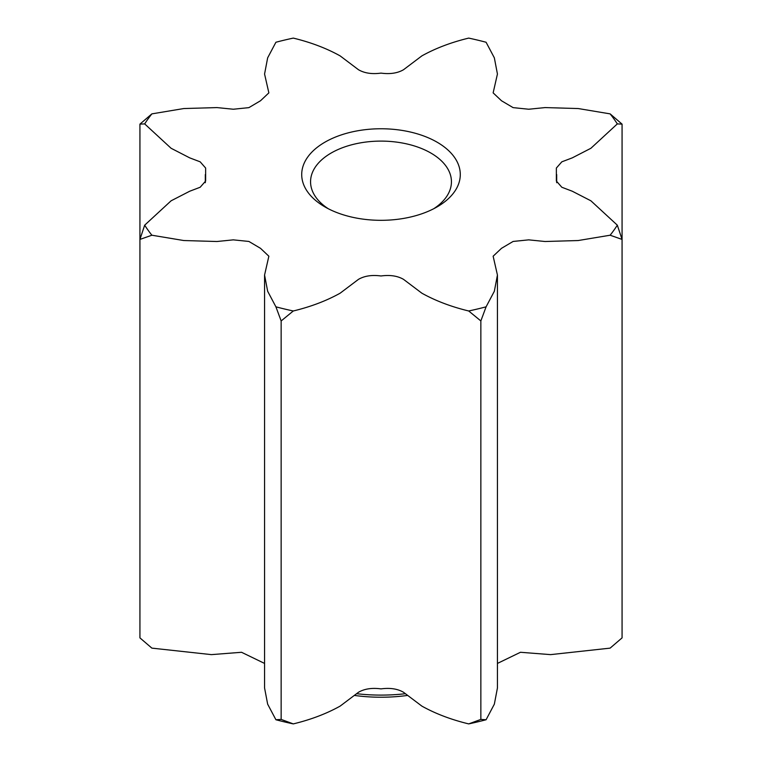 <?xml version="1.0" encoding="UTF-8"?>
<svg xmlns="http://www.w3.org/2000/svg" width="762" height="762" viewBox="0 0 762 762"><rect width="100%" height="100%" fill="white"/><g stroke="black" fill="none" stroke-linecap="round" stroke-linejoin="round"><path stroke-width="1.14" d="M407.156 695.487A115.033 66.418 180 0 1 354.844 695.487M356.797 693.725A123.882 71.523 0 0 0 405.203 693.725M324.936 206.912L324.936 206.912A79.286 45.777 180 0 1 324.936 142.17A79.286 45.777 180 0 1 437.064 142.17A79.286 45.777 180 0 1 437.064 206.912A79.286 45.777 180 0 1 324.936 206.912M433.749 208.721A70.437 40.662 0 0 0 451.437 181.766A70.437 40.662 0 0 0 430.806 153.01A70.437 40.662 0 0 0 354.044 144.199A70.437 40.662 0 0 0 310.563 181.766A70.437 40.662 0 0 0 328.251 208.721M610.124 113.871A252.079 145.532 180 0 1 617.325 123.901L590.902 148.276L572.272 157.867L561.823 161.83L556.365 168.04L556.365 181.042L561.823 187.252L572.272 191.224L590.902 200.806L617.325 225.181A252.079 145.532 180 0 1 610.124 235.22L578.206 240.535L545.068 241.506L528.695 239.859L513.112 241.449L501.501 248.317L493.138 256.213L497.434 275.044L494.348 291.236L486.089 306.829A252.079 145.532 180 0 1 468.706 310.982C451.161 306.743 435.55 300.809 421.872 293.199L403.517 279.349C397.507 275.873 390.001 274.749 381 275.977C371.999 274.749 364.493 275.873 358.483 279.349L340.128 293.199C326.45 300.809 310.839 306.743 293.294 310.982A252.079 145.532 180 0 1 275.911 306.829L267.653 291.236L264.566 275.044L268.862 256.213L260.499 248.317L248.888 241.449L233.305 239.859L216.932 241.506L183.794 240.535L151.876 235.22A252.079 145.532 180 0 1 144.675 225.181L171.098 200.806L189.728 191.224L200.177 187.252L205.635 181.042L205.635 168.04L200.177 161.83L189.728 157.867L171.098 148.276L144.675 123.901A252.079 145.532 180 0 1 151.876 113.871L183.794 108.547L216.932 107.585L233.305 109.233L248.888 107.633L260.499 100.765L268.862 92.869L264.566 74.038L267.653 57.845L275.911 42.253A252.079 145.532 180 0 1 293.294 38.1C310.839 42.348 326.45 48.273 340.128 55.883L358.483 69.733C364.493 73.209 371.999 74.333 381 73.114C390.001 74.333 397.507 73.209 403.517 69.733L421.872 55.883C435.55 48.273 451.161 42.348 468.706 38.1A252.079 145.532 180 0 1 486.089 42.253L494.348 57.845L497.434 74.038L493.138 92.869L501.501 100.765L513.112 107.633L528.695 109.233L545.068 107.585L578.206 108.547L610.124 113.871L622.068 124.12L622.068 637.88L610.124 648.129L550.602 654.625L520.465 652.282L497.434 663.426M151.876 235.22L139.932 239.42L139.932 637.88L151.876 648.129L211.398 654.625L241.535 652.282L264.566 663.426M264.566 275.044L264.566 687.962L267.653 704.155L275.911 719.747L281.149 719.414L281.149 320.945L275.911 306.829M144.675 123.901L139.932 124.12L139.932 239.42L144.675 225.181M139.932 124.12L151.876 113.871M622.068 124.12L617.325 123.901M617.325 225.181L622.068 239.42L610.124 235.22M486.089 306.829L480.851 320.945L480.851 719.414L486.089 719.747L494.348 704.155L497.434 687.962L497.434 275.044M281.149 719.414L293.294 723.9C310.839 719.652 326.45 713.727 340.128 706.117L358.483 692.267C364.493 688.791 371.999 687.667 381 688.886C390.001 687.667 397.507 688.791 403.517 692.267L421.872 706.117C435.55 713.727 451.161 719.652 468.706 723.9L480.851 719.414M480.851 320.945L468.706 310.982M293.294 310.982L281.149 320.945M293.294 723.9A252.079 145.532 180 0 1 275.911 719.747M486.089 719.747A252.079 145.532 180 0 1 468.706 723.9M205.311 182.709L205.311 174.546M556.689 182.709L556.689 174.546"/></g></svg>
